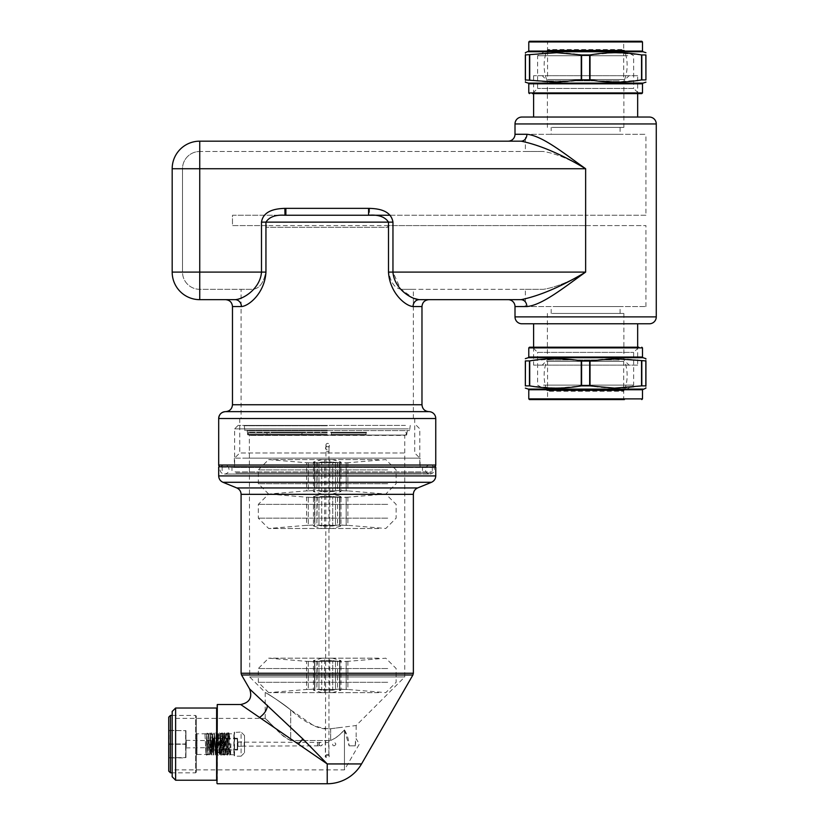 <?xml version="1.0" encoding="UTF-8"?>
<svg xmlns="http://www.w3.org/2000/svg" width="825" height="825" viewBox="0 0 825 825"><rect width="100%" height="100%" fill="white"/><g stroke="black" fill="none" stroke-linecap="round" stroke-linejoin="round"><path stroke-width="0.62" stroke-dasharray="4.12 3.09" d="M555.4 127.39L620.091 127.39L555.4 127.39M555.4 134.279L620.091 134.279L551.183 134.279L551.183 127.39M525.339 151.501L543.438 151.501C555.71 153.471 569.776 159.204 585.637 168.733L199.743 168.733L585.637 168.733C569.776 159.204 555.71 153.471 543.438 151.501L525.339 151.501L525.339 134.279L645.934 134.279L525.339 134.279M645.934 215.243L585.637 215.243L645.934 215.243L645.934 134.279M418.883 299.65L419.286 299.661A6.889 6.239 -90 0 0 413.047 306.549C405.632 306.137 389.668 293.03 388.503 272.095L392.958 272.095L392.958 222.142C391.143 210.117 377.675 208.632 369.579 208.364L368.569 208.354L368.569 215.243L232.475 215.243L232.475 225.586L268.146 225.586L265.712 227.308L388.74 227.308L265.712 227.308L265.712 272.095C263.701 282.944 259.339 288.688 252.625 289.327L241.086 289.327L241.086 418.533L413.366 418.533L413.366 289.327L401.816 289.327L413.366 289.327M390.07 215.243L585.637 215.243L585.637 168.733C564.981 154.151 542.51 135.682 526.907 134.279C526.567 138.466 524.659 140.755 521.173 141.168C539.89 145.087 561.382 154.275 585.637 168.733L585.637 215.243L232.475 215.243L232.475 225.586L645.934 225.586L585.637 225.586L585.637 272.095C564.981 286.677 542.51 305.147 526.907 306.549A6.889 5.734 -90 0 0 525.339 301.816M521.173 141.168L199.743 141.168L199.743 289.327A17.232 17.232 0 0 1 182.511 272.095A17.232 17.232 0 0 0 199.743 289.327L252.625 289.327L199.743 289.327A17.232 17.232 0 0 1 182.511 272.095L199.743 272.095L199.743 299.661A27.565 27.565 0 0 1 172.178 272.095L172.178 168.733L199.743 168.733L182.511 168.733A17.232 17.232 0 0 1 199.743 151.501L199.743 168.733L199.743 151.501L543.438 151.501L199.743 151.501A17.232 17.232 0 0 0 182.511 168.733L182.511 272.095L182.511 168.733L199.743 168.733L199.743 272.095L265.712 272.095C263.701 282.944 259.339 288.688 252.625 289.327L241.086 289.327M525.339 306.549L645.934 306.549L525.339 306.549L525.339 289.327L543.438 289.327L401.816 289.327C395.103 288.688 390.751 282.944 388.74 272.095L388.74 227.308L386.306 225.586L388.74 227.308L388.74 272.095C390.751 282.944 395.103 288.688 401.816 289.327L543.438 289.327C555.71 287.358 569.776 281.624 585.637 272.095C561.382 286.553 539.89 295.742 521.173 299.661L419.286 299.661M420.08 458.153L234.372 458.153L420.08 458.153L420.08 466.764L234.372 466.764L420.08 466.764M245.902 458.153L419.884 458.153L245.902 458.153M234.372 458.153L234.372 466.764M220.419 466.764L434.032 466.764L220.419 466.764M225.586 411.634L428.866 411.634M649.378 117.047L521.895 117.047M649.378 323.782L521.895 323.782M637.663 323.782L533.61 323.782M525.339 289.327L543.438 289.327C555.71 287.358 569.776 281.624 585.637 272.095L392.958 272.095L400.537 288.884L413.366 298.248M368.569 208.354L285.883 208.354L285.883 215.243C276.138 214.469 269.497 216.769 265.949 222.142L261.494 222.142L261.494 272.095C260.246 288.843 243.117 299.331 235.156 299.661C238.951 300.073 241.034 302.363 241.405 306.549C248.82 306.137 264.784 293.03 265.949 272.095L182.511 272.095M285.883 215.243L369.466 215.253C378.84 214.613 385.182 216.903 388.503 222.142L392.958 222.142M235.156 299.661L225.586 299.661L235.156 299.661M637.663 365.124L533.61 365.124L637.663 365.124L637.663 347.212M547.532 365.124L629.052 365.124L547.532 365.124M619.193 359.958L547.387 359.958L619.193 359.958M533.61 347.212L533.61 365.124M552.069 313.438L623.875 313.438L552.069 313.438M533.61 117.047L637.663 117.047L533.61 117.047M555.4 313.438L620.091 313.438L555.4 313.438M637.663 75.704L533.61 75.704L637.663 75.704L637.663 93.617M533.61 75.704L533.61 93.617M555.4 306.549L620.091 306.549L555.4 306.549M404.013 452.987L239.735 452.987L404.013 452.987M547.532 75.704L629.052 75.704L547.532 75.704M250.439 418.533L414.717 418.533L250.439 418.533M645.934 306.549L645.934 225.586M386.306 225.586L585.637 225.586L585.637 272.095L585.637 168.733L199.743 168.733L199.743 272.095L265.712 272.095L265.712 227.308L268.146 225.586L386.306 225.586M619.193 80.871L547.387 80.871L619.193 80.871M241.086 418.533L413.366 418.533M552.069 127.39L623.875 127.39L552.069 127.39M627.784 55.718L537.611 55.718L627.784 55.718M546.872 41.25A0.691 0.691 0 0 1 547.563 41.941L623.71 41.941L547.563 41.941L547.563 49.572A0.691 0.691 0 0 1 547.222 50.17L624.051 50.17L633.662 55.718L633.662 88.45L537.611 88.45L633.662 88.45L638.828 93.617L532.445 93.617L638.828 93.617M538.952 93.617L532.445 93.617L537.611 88.45L537.611 55.718L547.222 50.17L624.051 50.17A0.691 0.691 0 0 1 623.71 49.572L547.563 49.572L623.71 49.572L623.71 41.941A0.691 0.691 0 0 1 624.401 41.25M529.475 41.25L641.798 41.25M641.798 54.976L645.934 54.945L645.934 79.922L641.798 79.901L641.798 54.976L614.553 52.707L589.669 54.976L581.254 54.945C564.073 51.965 546.903 51.965 529.722 54.945L525.339 54.945C525.339 51.965 525.339 51.965 525.339 54.945M641.798 79.901L641.551 54.945M525.339 79.922C525.339 82.902 525.339 82.902 525.339 79.922L529.722 79.922C546.903 82.902 564.073 82.902 581.254 79.922L590.019 79.922L614.553 82.16L641.551 79.922M543.489 385.11L633.662 385.11L543.489 385.11M624.401 399.578A0.691 0.691 0 0 1 623.71 398.887L547.563 398.887L623.71 398.887L623.71 391.256A0.691 0.691 0 0 1 624.051 390.658L547.222 390.658L537.611 385.11L537.611 352.378L633.662 352.378L537.611 352.378L532.445 347.212L638.828 347.212L529.475 347.212M632.321 347.212L638.828 347.212L633.662 352.378L633.662 385.11L624.051 390.658L547.222 390.658A0.691 0.691 0 0 1 547.563 391.256L623.71 391.256L547.563 391.256L547.563 398.887A0.691 0.691 0 0 1 546.872 399.578M525.339 360.907L529.464 360.927L529.464 385.863L556.72 388.121L581.254 385.883L590.019 385.883C607.19 388.864 624.37 388.864 641.551 385.883L645.934 385.883C645.934 388.864 645.934 388.864 645.934 385.883L645.934 360.907C645.934 357.926 645.934 357.926 645.934 360.907L645.841 385.863M529.464 360.927L529.722 385.883M529.464 385.863L525.339 385.883M645.841 360.927L641.551 360.907C624.37 357.926 607.19 357.926 590.019 360.907L581.254 360.907L556.72 358.669L529.722 360.907M547.563 51.243L623.71 51.243L547.563 51.243L547.563 79.499L623.71 79.499L547.563 79.499M623.71 51.243L623.71 79.499M551.378 79.499L624.669 79.499L551.378 79.499M619.884 51.243L546.604 51.243L619.884 51.243M547.563 361.34L623.71 361.34L547.563 361.34L547.563 389.586L623.71 389.586L547.563 389.586M623.71 361.34L623.71 389.586M551.378 389.586L624.669 389.586L551.378 389.586M619.884 361.34L546.604 361.34L619.884 361.34M168.733 771.107L168.733 717.142M170.455 772.829L170.455 715.419M172.178 715.419L195.608 715.419L195.608 772.829L195.608 715.419L196.298 716.11L196.298 772.138L195.608 772.829L172.178 772.829M196.298 772.138L196.298 716.11M196.298 755.153L196.298 733.105L196.298 755.153L196.989 754.462L196.989 733.786L196.989 754.462L210.767 754.462L210.767 733.786L210.767 754.462L212.489 752.74L212.489 735.518L212.489 752.74M212.489 735.518L210.767 733.786L196.989 733.786L196.298 733.105M213.52 742.314L213.52 747.914L213.52 742.314M211.798 740.881L211.798 750.905L211.798 740.881M211.798 740.716L211.798 751.245L211.798 740.716M212.489 740.324L212.489 752.07L212.489 740.324M213.52 741.108L213.52 747.574L213.52 741.108M168.733 730.001L168.733 743.779L168.733 730.001M168.733 743.779L168.733 757.907L168.733 743.779M169.073 757.907L185.955 757.567L185.955 730.692L185.955 757.567L185.615 743.954L185.615 757.907L169.073 757.907M169.073 730.342L185.955 730.692L169.073 730.342M185.955 747.45L185.955 740.334L185.955 747.45M213.52 738.272L213.52 749.987L213.52 738.272L237.641 738.272L237.641 749.987L237.641 738.272M213.52 749.987L237.641 749.987M234.197 755.844L234.537 732.064L234.537 756.185L241.086 756.185L241.086 732.064L234.197 732.414L234.197 755.844L234.197 732.414M234.197 733.446L234.197 754.813L234.197 733.446L233.857 754.462L233.857 733.786L220.419 733.786L220.419 754.462L220.419 733.786L216.965 737.241L216.965 751.018L216.965 737.241M216.965 751.018L220.419 754.462L234.197 754.813M217.315 748.966L217.315 738.612L217.315 748.966M216.965 749.265L216.965 738.272L216.965 749.265M244.53 746.017L244.53 741.974L244.53 746.017M244.19 745.717L244.19 742.314L244.19 745.717M237.301 748.966L237.301 738.612L237.301 748.966M237.641 739.592L237.641 749.296L237.641 739.592M237.982 745.717L237.982 742.314L237.982 745.717M237.641 742.242L237.641 746.285L237.641 742.242M244.53 735.518L241.086 732.064L241.086 756.185L244.53 752.74L244.53 735.518L244.53 752.74M230.072 743.892L229.67 755.102L229.02 743.913C228.535 729.475 228.205 729.475 228.04 743.913C231.021 743.964 225.565 743.872 228.04 743.913C231.021 743.964 225.565 743.872 228.04 743.913L227.638 755.102L226.999 743.944C230.051 743.82 224.689 744.037 226.999 743.944C230.051 743.82 224.689 744.037 226.999 743.944C226.514 729.527 226.184 729.527 226.019 743.933C229.144 743.985 223.884 743.892 226.019 743.933L225.617 755.092L224.977 743.964C224.493 729.609 224.173 729.609 224.008 743.944L223.606 755.061L222.967 743.995C226.174 743.861 221.43 744.047 222.967 743.995C222.482 729.712 222.162 729.702 221.997 743.964C225.204 744.026 220.677 743.944 221.997 743.964C221.812 758.206 221.461 758.216 220.966 744.016C224.142 743.892 219.873 744.057 220.966 744.016C220.481 729.836 220.162 729.826 219.997 743.985C223.142 744.047 219.13 743.975 219.997 743.985C219.811 758.113 219.471 758.134 218.976 744.037C222.049 743.913 218.357 744.067 218.976 744.037C218.501 729.981 218.182 729.97 218.017 744.006C217.831 758.01 217.491 758.031 216.996 744.067C216.532 730.146 216.212 730.125 216.047 744.026C217.491 744.057 217.491 744.057 216.047 744.026C215.872 757.886 215.531 757.907 215.036 744.088C216.542 744.026 216.542 744.026 215.036 744.088C214.572 730.311 214.263 730.3 214.098 744.047C215.645 744.078 215.645 744.078 214.098 744.047C213.922 757.752 213.582 757.773 213.097 744.109C214.686 744.047 214.686 744.047 213.097 744.109C212.644 730.496 212.334 730.476 212.169 744.067C213.788 744.098 213.788 744.098 212.169 744.067C211.994 757.608 211.664 757.628 211.179 744.129C212.819 744.067 212.819 744.067 211.179 744.129C210.726 730.682 210.416 730.672 210.262 744.088C211.912 744.119 211.912 744.119 210.262 744.088C210.076 757.463 209.756 757.484 209.282 744.15L208.89 735.498L209.282 744.15C208.828 730.868 208.519 730.857 208.364 744.109L208.364 744.109C210.014 744.14 210.014 744.14 208.364 744.109C208.189 757.309 207.869 757.329 207.395 744.171L207.384 744.171C209.024 744.109 209.024 744.109 207.395 744.171C206.951 731.063 206.652 731.043 206.498 744.129L206.467 744.129C206.786 728.393 206.797 735.075 207.116 733.147L208.55 733.703L209.643 754.174L208.044 754.194L208.364 744.109C208.189 757.309 207.869 757.329 207.395 744.171C206.951 731.063 206.652 731.043 206.498 744.129C208.096 744.16 208.096 744.16 206.498 744.129C206.322 757.164 206.002 757.185 205.538 744.191L204.971 734.106L206.662 733.755L205.023 734.25M237.951 744.954L237.951 742.407L237.951 744.954M237.641 745.099L237.641 742.098L237.641 745.099M237.641 742.098L320.492 742.407A1.722 1.681 90 0 1 322.173 744.129A1.722 1.681 90 0 1 320.492 745.852L320.729 745.852A1.722 1.619 90 0 0 322.348 744.129A1.722 1.619 90 0 0 320.729 742.407A1.722 1.619 90 0 0 319.1 744.129A1.722 1.619 90 0 0 320.729 745.852L317.481 745.852L317.481 742.407L317.481 745.852L237.641 746.161M320.492 745.852A1.722 1.681 90 0 1 318.801 744.129A1.722 1.681 90 0 1 320.492 742.407M325.937 445.077A1.722 1.691 -173.1 0 0 327.556 446.768A1.722 1.691 -173.1 0 0 329.381 445.077A1.722 1.691 -173.1 0 0 327.762 443.386A1.722 1.691 -173.1 0 0 325.937 445.077M325.225 741.634A1.722 0.99 -0.9 0 0 325.225 741.665A1.722 0.99 -0.9 0 0 326.937 742.624A1.722 0.99 -0.9 0 0 328.67 741.634A1.722 0.99 -0.9 0 0 328.67 741.613A1.722 0.99 -0.9 0 0 326.958 740.654A1.722 0.99 -0.9 0 0 325.225 741.634M329.371 445.283L329 448.377A1.722 1.691 -173.1 0 0 327.381 446.469A1.722 1.691 -173.1 0 0 325.566 448.171A1.722 1.691 -173.1 0 0 327.185 449.862A1.722 1.691 -173.1 0 0 329 448.377L328.948 451.564L325.504 451.564L328.948 451.564L328.948 754.762L325.504 754.762L328.948 754.762C330.619 759.361 323.843 757.824 325.432 755.772A1.722 0.99 -0.9 0 0 325.432 755.772A1.722 0.99 -0.9 0 0 327.154 756.742A1.722 0.99 -0.9 0 0 328.876 755.752A1.722 0.99 -0.9 0 0 328.876 755.721A1.722 0.99 -0.9 0 0 327.164 754.762A1.722 0.99 -0.9 0 0 325.432 755.752L325.225 741.665M346.17 490.885L337.116 490.597L341.323 490.597L339.859 491.576L341.323 490.597L347.892 490.885L346.17 490.885L346.17 462.743L341.323 463.031L339.859 462.052L341.323 463.031L347.892 462.743L346.17 462.743L346.17 490.885M339.57 462.134L341.003 462.052L339.859 462.052L339.859 491.576L341.003 491.576L339.57 491.494L339.57 462.144L339.57 491.473M387.698 483.708L258.318 483.708L387.698 483.708M378.623 494.041L268.651 494.041L378.623 494.041M331.763 459.587L322.059 459.587L331.763 459.587M328.463 459.587L324.637 459.587L328.463 459.587M387.698 469.92L258.318 469.92L387.698 469.92M328.463 494.041L324.637 494.041L328.463 494.041M378.623 459.587L268.651 459.587L378.623 459.587M331.763 494.041L322.059 494.041L331.763 494.041M313.118 490.597L308.282 490.885L313.118 490.597L314.593 491.576L313.118 490.597M317.512 462.784L335.497 462.743L318.955 462.743L318.955 490.885L335.497 490.885L316.882 490.731L317.326 463.031L313.118 463.031L321.709 462.052L332.733 462.052L341.323 463.031L335.497 462.743L337.559 462.897L337.559 490.731L335.497 490.885L336.93 490.844M314.882 462.134L313.118 463.031L308.282 462.743L313.118 463.031L314.882 462.134L314.882 491.473L313.438 491.576L314.593 491.576L314.593 462.052L313.438 462.052L314.882 462.144L314.882 491.473M308.282 462.743C305.982 462.743 305.982 462.743 308.282 462.743C305.982 462.743 305.982 462.743 308.282 462.743L308.282 490.885C305.982 490.885 305.982 490.885 308.282 490.885C305.982 490.885 305.982 490.885 308.282 490.885L308.282 462.743M336.93 462.784L332.733 462.052L321.709 462.052L317.326 463.031L318.955 462.743L318.955 490.885L317.512 490.844M332.733 491.576L337.116 490.597L332.733 491.576L321.709 491.576L332.733 491.576L332.733 462.052L332.733 491.576M321.709 491.576L317.326 490.597L321.709 491.576L321.709 462.052L321.709 491.576M346.17 525.339L337.116 525.051L341.323 525.051L339.859 526.03L341.323 525.051L347.892 525.339L346.17 525.339L346.17 497.197L341.323 497.485L339.859 496.506L341.323 497.485L347.892 497.197L346.17 497.197L346.17 525.339M339.57 496.588L341.003 496.506L339.859 496.506L339.859 526.03L341.003 526.03L339.57 525.948L339.57 496.598L339.57 525.938M387.698 518.162L258.318 518.162L387.698 518.162M378.623 528.495L268.651 528.495L378.623 528.495M387.698 504.374L258.318 504.374L387.698 504.374M328.463 528.495L324.637 528.495L328.463 528.495M331.763 528.495L322.059 528.495L331.763 528.495M313.118 525.051L308.282 525.339L313.118 525.051L314.593 526.03L313.118 525.051M317.512 497.238L335.497 497.197L318.955 497.197L318.955 525.339L335.497 525.339L316.882 525.185L317.326 497.485L313.118 497.485L321.709 496.506L332.733 496.506L341.323 497.485L335.497 497.197L337.559 497.351L337.559 525.185L335.497 525.339L336.93 525.298M314.882 496.588L313.118 497.485L308.282 497.197L313.118 497.485L314.882 496.588L314.882 525.938L313.438 526.03L314.593 526.03L314.593 496.506L313.438 496.506L314.882 496.609L314.882 525.938M308.282 497.197C305.982 497.197 305.982 497.197 308.282 497.197C305.982 497.197 305.982 497.197 308.282 497.197L308.282 525.339C305.982 525.339 305.982 525.339 308.282 525.339C305.982 525.339 305.982 525.339 308.282 525.339L308.282 497.197M336.93 497.238L332.733 496.506L321.709 496.506L317.326 497.485L318.955 497.197L318.955 525.339L317.512 525.298M332.733 526.03L337.116 525.051L332.733 526.03L321.709 526.03L332.733 526.03L332.733 496.506L332.733 526.03M321.709 526.03L317.326 525.051L321.709 526.03L321.709 496.506L321.709 526.03M346.17 689.483L337.116 689.195L341.323 689.195L339.859 690.174L341.323 689.195L347.892 689.483L346.17 689.483L346.17 661.341L341.323 661.629L339.859 660.639L341.323 661.629L347.892 661.341L346.17 661.341L346.17 689.483M339.57 660.743L339.57 690.071L339.57 660.743L341.003 660.639L339.859 660.639L339.859 690.174L341.003 690.174L339.57 690.092M387.698 682.306L258.318 682.306L387.698 682.306M378.623 692.639L268.651 692.639L378.623 692.639M331.763 658.185L322.059 658.185L331.763 658.185M328.463 658.185L324.637 658.185L328.463 658.185M387.698 668.518L258.318 668.518L387.698 668.518M328.463 692.639L324.637 692.639L328.463 692.639M378.623 658.185L268.651 658.185L378.623 658.185M331.763 692.639L322.059 692.639L331.763 692.639M313.118 689.195L308.282 689.483L313.118 689.195L314.593 690.174L313.118 689.195M317.512 661.372L335.497 661.341L318.955 661.341L318.955 689.483L335.497 689.483L316.882 689.329L317.326 661.629L313.118 661.629L321.709 660.639L332.733 660.639L341.323 661.629L335.497 661.341L337.559 661.495L337.559 689.329L335.497 689.483L336.93 689.442M314.882 660.722L313.118 661.629L308.282 661.341L313.118 661.629L314.882 660.722L314.882 690.071L314.882 660.743L313.438 660.639L314.593 660.639L314.593 690.174L313.438 690.174L314.882 690.092M308.282 661.341C305.982 661.341 305.982 661.341 308.282 661.341C305.982 661.341 305.982 661.341 308.282 661.341L308.282 689.483C305.982 689.483 305.982 689.483 308.282 689.483C305.982 689.483 305.982 689.483 308.282 689.483L308.282 661.341M336.93 661.372L332.733 660.639L321.709 660.639L317.326 661.629L318.955 661.341L318.955 689.483L317.512 689.442M332.733 690.174L337.116 689.195L332.733 690.174L321.709 690.174L332.733 690.174L332.733 660.639L332.733 690.174M321.709 690.174L317.326 689.195L321.709 690.174L321.709 660.639L321.709 690.174M408.478 428.866L234.63 428.866L408.478 428.866M405.457 425.422L238.085 425.422L405.457 425.422M408.478 466.764L234.63 466.764L408.478 466.764M172.178 711.47L172.178 776.779M172.178 731.775L172.178 769.88L172.178 731.775M175.622 708.025L175.622 780.223M327.226 783.75L327.226 763.94L302.858 738.963L265.207 703.292M361.536 763.94L327.226 763.94L259.566 717.472M264.32 702.477L249.645 688.999M235.909 472.972L431.279 472.972L235.909 472.972M242.715 472.972L423.524 472.972L242.715 472.972M344.448 729.877L344.448 769.88L344.448 729.877C340.735 734.322 336.136 737.859 330.67 740.489C335.332 738.488 339.261 735.591 342.468 731.775L344.448 729.877C347.294 734.58 348.841 739.901 349.099 745.852L344.448 729.877M405.096 435.064L249.356 435.064L405.096 435.064L249.697 435.414L404.745 435.414L404.745 676.943L249.697 676.943L404.745 676.943L356.163 725.526L330.67 728.733C317.522 728.867 304.198 722.597 290.699 709.923L290.699 740.489L330.67 740.489L290.699 740.489C278.438 734.302 268.238 720.091 265.413 718.575L278.902 731.775L265.207 718.369L172.178 718.369M355.493 740.953L355.214 745.852L349.099 745.852L355.214 745.852L349.099 745.852L355.214 745.852L356.163 738.664L359.318 744.129L344.448 769.88L172.178 769.88M340.158 727.495L330.67 728.733C324.998 729.465 319.213 728.351 313.294 725.412L290.699 709.923C278.479 700.683 270.012 694.887 265.32 692.515C263.969 691.701 280.345 701.178 290.699 709.923C278.479 700.683 270.012 694.887 265.32 692.515C263.969 691.701 280.345 701.178 290.699 709.923L290.699 740.489C286.038 738.488 282.109 735.591 278.902 731.775M410.221 466.764L232.65 466.764L410.221 466.764M420.049 466.764L221.451 466.764L420.049 466.764M327.226 435.064L406.642 435.064L327.226 435.064M327.226 430.588L409.571 430.588L327.226 430.588M327.226 425.422L244.19 425.422L327.226 425.422M435.414 466.764L219.037 466.764M216.965 704.849L216.965 783.41M216.965 744.129L216.965 707.685L216.965 744.129M327.226 432.31L248.665 432.31L327.226 432.31M339.261 435.064L366.506 435.064L339.261 435.064M357.906 432.31L330.67 432.31L357.906 432.31M275.911 432.31L302.414 432.31L275.911 432.31M275.911 435.064L302.414 435.064L275.911 435.064M330.67 435.064L366.506 435.064L330.67 435.064L331.361 434.383L365.815 434.383L331.361 434.383L365.815 434.383L331.361 434.383L331.361 433.001L365.815 433.001L331.361 433.001L365.815 433.001L331.361 433.001L330.67 432.31L366.506 432.31L330.67 432.31L331.361 433.001L330.67 435.064M388.74 272.095L585.637 272.095L388.74 272.095M199.743 289.327L199.743 272.095L172.178 272.095M218.687 465.042L435.755 465.042M218.687 418.533L435.755 418.533M656.267 123.946L515.006 123.946M656.267 316.893L515.006 316.893M526.907 306.549L515.006 306.549M526.907 134.279L515.006 134.279M285.883 208.354C277.54 208.519 263.495 209.694 261.494 222.142M388.503 272.095L388.503 222.142L265.949 222.142L265.949 272.095M369.579 208.364L369.466 215.253M413.047 306.549L421.977 306.549M232.475 306.549L241.405 306.549M232.475 404.745L421.977 404.745M528.784 41.941L642.489 41.941M528.784 51.088L642.489 51.088M528.309 51.738L642.964 51.738M528.309 83.129L642.964 83.129M528.784 83.789L642.489 83.789M645.841 79.901L645.841 54.976M525.432 79.901L525.432 54.976M529.464 79.901L529.464 54.976M529.722 79.922L529.722 54.945M581.254 79.922L581.254 54.945M581.594 79.901L581.594 54.976M590.019 79.922L590.019 54.945M589.669 79.901L589.669 54.976M528.784 92.936L642.489 92.936M642.489 398.887L528.784 398.887M642.489 389.74L528.784 389.74M642.964 389.091L528.309 389.091M642.964 357.699L528.309 357.699M642.489 357.039L528.784 357.039M525.432 360.927L525.432 385.863M641.798 360.927L641.798 385.863M641.551 360.907L641.551 385.883M590.019 360.907L590.019 385.883M589.669 360.927L589.669 385.863M581.254 360.907L581.254 385.883M581.594 360.927L581.594 385.863M642.489 347.892L528.784 347.892M169.073 744.294L185.615 744.294L169.073 744.294L169.073 757.732L169.073 730.517L168.733 744.47M169.073 743.954L185.615 743.954L185.615 730.517L185.955 744.129L169.073 743.954M169.073 730.517L185.955 730.692L169.073 730.517M169.073 757.732L185.955 757.567L169.073 757.732M186.306 741.108L186.306 747.574L186.306 741.108M229.02 743.913C231.897 743.799 226.401 744.016 229.02 743.913C231.897 743.799 226.401 744.016 229.02 743.913C228.535 729.475 228.205 729.475 228.04 743.913C231.021 743.964 225.565 743.872 228.04 743.913C231.021 743.964 225.565 743.872 228.04 743.913L228.587 753.967L227.947 753.411L226.999 753.978L227.308 743.903C227.659 729.743 227.38 734.023 228.412 732.724C229.752 734.611 229.175 728.197 229.948 743.872L230.484 753.947L229.711 753.38L228.896 753.957L229.206 743.882M230.928 743.913C230.474 759.98 230.948 752.648 229.67 755.102C228.597 752.864 229.02 760.351 228.226 743.944L227.71 733.848L228.618 734.436L229.329 733.837L229.03 743.933C228.535 759.98 229.164 752.699 227.638 755.102C226.813 752.874 227.081 760.392 226.328 743.964L225.823 733.868L226.854 734.425L227.432 733.858L227.143 743.954L226.535 743.944M226.999 743.944C230.051 743.82 224.689 744.037 226.999 743.944C230.051 743.82 224.689 744.037 226.999 743.944C226.514 729.527 226.184 729.527 226.019 743.933C229.144 743.985 223.884 743.892 226.019 743.933C229.144 743.985 223.884 743.892 226.019 743.933M224.977 743.964C224.493 729.609 224.173 729.609 224.008 743.944M228.051 743.892C227.246 728.248 227.947 734.559 226.38 732.765C225.586 734.054 225.72 729.754 225.421 743.923L225.101 753.998L226.174 753.462L226.7 753.988L226.163 743.913C225.4 726.619 225.741 735.116 224.369 732.837C223.781 734.075 223.792 729.774 223.523 743.944L223.204 754.019L224.802 754.009L223.843 743.954M222.967 743.995C226.174 743.861 221.43 744.047 222.967 743.995L222.028 733.91L223.637 733.899L222.977 743.985C222.482 729.712 222.162 729.702 221.997 743.964C225.204 744.026 220.677 743.944 221.997 743.964L221.626 743.964C221.966 727.145 221.925 735.58 222.358 732.92C223.936 735.044 223.462 726.681 224.266 743.944M221.626 743.964L221.317 754.04L222.905 754.029L222.049 743.975M223.348 743.995L222.812 754.834L221.595 755.009L220.966 744.016C220.481 729.836 220.162 729.826 219.997 743.985C219.811 758.113 219.471 758.134 218.976 744.037C218.501 729.981 218.182 729.97 218.017 744.006C217.831 758.01 217.491 758.031 216.996 744.067C216.532 730.146 216.212 730.125 216.047 744.026C215.872 757.886 215.531 757.907 215.036 744.088C214.572 730.311 214.263 730.3 214.098 744.047C213.922 757.752 213.582 757.773 213.097 744.109C212.644 730.496 212.334 730.476 212.169 744.067C211.994 757.608 211.664 757.628 211.179 744.129C210.726 730.682 210.416 730.672 210.262 744.088L210.509 734.312L211.54 732.909C212.221 734.838 212.324 727.928 212.891 744.067L213.428 754.132L211.839 754.153L212.169 744.067C213.788 744.098 213.788 744.098 212.169 744.067M221.595 755.009C221.141 754.318 221.193 756.69 220.646 744.026L220.131 733.941L221.75 733.92L221.182 744.006M219.997 743.985C223.142 744.047 219.13 743.975 219.997 743.985L219.419 754.06L221.007 754.05L220.254 743.985M218.976 744.037C222.049 743.913 218.357 744.067 218.976 744.037L218.243 733.961L219.852 733.941L219.563 744.037C219.326 757.381 219.254 754.38 218.532 755.195L217.614 754.865L216.346 733.982L217.955 733.961L217.553 744.057M216.047 744.026C217.491 744.057 217.491 744.057 216.047 744.026L215.624 754.112L217.222 754.091L216.604 744.026M215.036 744.088C216.542 744.026 216.542 744.026 215.036 744.088L214.448 734.002L216.057 733.982L215.717 744.078M214.098 744.047C215.645 744.078 215.645 744.078 214.098 744.047L213.737 754.132L215.315 754.081L214.758 744.047M211.179 744.129C212.819 744.067 212.819 744.067 211.179 744.129L211.726 754.39L212.695 755.288C213.613 752.895 213.562 760.32 213.871 744.098L214.17 734.002L212.551 734.023L213.097 744.109C214.686 744.047 214.686 744.047 213.097 744.109M209.282 744.15C210.932 744.088 210.932 744.088 209.282 744.15L210.427 755.246L211.53 754.813L212.273 734.023L210.664 734.044L211.169 744.129M206.498 744.129C208.096 744.16 208.096 744.16 206.498 744.129C206.322 757.164 206.002 757.185 205.538 744.191M208.364 744.109C210.014 744.14 210.014 744.14 208.364 744.109L209.23 732.992C210.076 732.404 210.54 733.198 210.612 735.395L211.54 754.153L209.942 754.174L210.262 744.088M208.168 744.16L208.477 734.064L206.869 734.085L207.384 744.171C209.024 744.109 209.024 744.109 207.395 744.171L208.013 754.741L208.55 755.277L209.777 754.298L210.375 734.044L208.766 734.064L208.89 735.498M325.947 444.871L325.483 756.288C326.504 754.669 327.638 754.669 328.897 756.288L328.67 741.613M339.859 462.052L339.859 491.576M335.497 462.743L335.497 490.885L335.497 462.743M314.593 462.052L314.593 491.576M339.859 496.506L339.859 526.03M335.497 497.197L335.497 525.339L335.497 497.197M314.593 496.506L314.593 526.03M339.859 660.639L339.859 690.174M335.497 661.341L335.497 689.483L335.497 661.341M314.593 660.639L314.593 690.174M298.382 744.129L302.858 738.963M412.902 674.984L241.55 674.984M435.755 475.922L218.687 475.922M431.475 482.295L222.977 482.295M417.646 487.946L236.806 487.946M413.366 494.33L241.086 494.33M235.001 471.931L432.31 471.931L235.001 471.931M413.366 673.252L241.086 673.252M243.623 471.931L422.493 471.931L243.623 471.931M330.67 728.733L330.67 740.489L330.67 728.733M410.829 467.455L231.959 467.455L410.829 467.455M235.001 467.455L432.31 467.455L235.001 467.455M327.226 434.723L247.459 434.723L327.226 434.723M327.226 430.928L247.459 430.928L327.226 430.928M327.226 430.248L244.53 430.248L327.226 430.248M327.226 425.762L244.53 425.762L327.226 425.762M435.755 467.115L218.687 467.115M217.315 704.509L217.315 783.75M216.624 708.025L216.624 780.223M327.226 434.383L247.974 434.383L327.226 434.383M327.226 433.001L247.974 433.001L327.226 433.001M276.241 433.001L301.723 433.001L276.241 433.001M276.241 434.383L301.723 434.383L276.241 434.383M620.091 127.39L620.091 134.279M623.875 313.438L623.875 359.958L629.052 365.124M547.387 313.438L547.387 359.958L542.221 365.124M620.091 313.438L620.091 306.549M551.183 313.438L551.183 306.549M414.717 418.533L414.717 452.987L419.884 458.153M239.735 418.533L239.735 452.987L234.558 458.153M623.875 127.39L623.875 80.871L629.052 75.704M547.387 127.39L547.387 80.871L542.221 75.704M546.604 79.499C543.293 70.073 543.293 60.658 546.604 51.243M624.669 79.499C627.98 70.073 627.98 60.658 624.669 51.243M546.604 389.586C543.293 380.17 543.293 370.755 546.604 361.34M624.669 389.586C627.98 380.17 627.98 370.755 624.669 361.34M213.52 747.914L211.798 750.905M213.52 740.334L211.798 737.354M211.798 737.003L212.489 736.189M211.798 751.245L212.489 752.07M185.955 747.914L213.52 747.574M185.955 740.334L213.52 740.685M237.641 749.296L216.965 749.987M237.641 738.963L216.965 738.272M237.641 746.285L244.53 746.285M237.641 741.974L244.53 741.974M227.143 743.954C226.617 759.959 227.349 752.833 225.617 755.092C225.019 753.008 225.142 760.196 224.441 743.985L223.926 733.889L225.081 734.405L225.534 733.879L225.246 743.975C224.874 761.227 224.926 752.874 223.606 755.061C222.884 753.173 223.224 758.587 222.544 744.006M222.368 743.964L221.647 733.167L220.358 733.023L219.728 743.985M221.451 744.016C221.482 761.341 220.358 753.204 219.594 754.947L218.749 744.047M220.471 743.985C219.945 731.682 220.11 733.982 219.512 732.961L218.367 733.147L217.522 754.091L219.12 754.071L218.584 744.006C218.13 730.228 217.913 733.765 217.398 732.878L216.387 733.27L215.944 744.026M217.666 744.057L216.996 755.03L215.645 754.762L214.964 744.088M216.686 744.026C216.243 730.249 215.995 733.776 215.521 732.899L214.438 733.425L214.046 744.047M215.768 744.078C215.542 760.299 215.304 752.895 214.799 755.226L213.685 754.638L213.067 744.109M214.789 744.047C214.17 727.846 214.129 734.92 213.634 732.93L212.489 733.621L212.149 744.067M204.971 734.106L205.487 744.191C206.167 759.918 206.054 753.266 206.446 755.184L207.818 754.669L208.189 744.16M206.467 744.129L206.157 754.215L207.745 754.194L206.662 733.755M334.115 745.852C336.342 744.697 336.342 743.552 334.115 742.407C332.197 744.305 332.197 745.449 334.115 745.852M347.892 462.743L347.892 490.885L385.801 494.041L396.134 483.708L396.134 469.92L385.801 459.587L347.892 462.743M268.651 494.041L258.318 483.708L258.318 469.92L268.651 459.587L306.549 462.743L306.549 490.885L268.651 494.041L258.318 504.374L258.318 518.162L268.651 528.495L306.549 525.339L306.549 497.197L268.651 494.041M329.804 528.495L329.804 459.587M324.637 528.495L324.637 459.587M332.392 459.587L341.003 462.052L341.003 491.576L332.392 494.041L341.003 496.506L341.003 526.03L332.392 528.495M322.059 459.587L313.438 462.052L313.438 491.576L322.059 494.041L313.438 496.506L313.438 526.03L322.059 528.495M337.559 462.897L337.559 490.731M316.893 462.897L316.893 490.731M347.892 497.197L347.892 525.339L385.801 528.495L396.134 518.162L396.134 504.374L385.801 494.041L347.892 497.197M337.559 497.351L337.559 525.185M316.893 497.351L316.893 525.185M347.892 661.341L347.892 689.483L385.801 692.639L396.134 682.306L396.134 668.518L385.801 658.185L347.892 661.341M268.651 692.639L258.318 682.306L258.318 668.518L268.651 658.185L306.549 661.341L306.549 689.483L268.651 692.639M329.804 692.639L329.804 658.185M324.637 692.639L324.637 658.185M332.392 658.185L341.003 660.639L341.003 690.174L332.392 692.639M322.059 658.185L313.438 660.639L313.438 690.174L322.059 692.639M337.559 661.495L337.559 689.329M316.893 661.495L316.893 689.329M238.085 425.422L234.63 428.866L234.63 466.764M416.367 425.422L419.812 428.866L419.812 466.764M433.001 466.764L432.31 467.455L432.31 471.931L431.279 472.972M221.451 466.764L222.142 467.455L222.142 471.931L223.173 472.972M421.802 466.764L422.493 467.455L422.493 471.931L423.524 472.972M232.65 466.764L231.959 467.455L231.959 471.931L230.928 472.972M265.207 718.369L265.207 692.443L249.697 676.943L249.356 435.064M356.163 725.526L356.163 738.664M247.118 430.588L247.809 435.064M407.333 430.588L406.642 435.064M410.262 425.422L409.571 430.588M244.19 425.422L244.881 430.588M417.357 474.035L429.938 474.035C427.144 473.715 425.638 472.209 425.422 469.518C425.638 466.837 427.144 465.331 429.938 465.011L224.513 465.011L429.938 465.011C432.671 465.279 434.177 466.785 434.445 469.518C434.177 472.261 432.671 473.767 429.938 474.035L224.513 474.035C227.257 473.767 228.762 472.261 229.03 469.518C228.762 466.785 227.257 465.279 224.513 465.011C221.719 465.331 220.223 466.837 219.997 469.518C220.223 472.209 221.719 473.715 224.513 474.035L417.357 474.035M248.665 432.31L247.974 433.001L248.665 435.064M405.776 432.31L406.467 433.001L405.776 435.064M365.815 434.383L366.506 435.064L365.815 434.383L366.506 432.31L365.815 434.383M302.414 435.064L301.723 434.383L302.414 432.31M266.588 435.064L267.269 434.383L266.588 432.31"/><path stroke-width="1.24" d="M428.866 299.661C424.679 300.073 422.379 302.363 421.977 306.549L413.047 306.549A6.889 6.239 90 0 1 419.286 299.661C411.324 299.331 394.206 288.843 392.958 272.095L392.958 222.142L388.503 222.142C384.955 216.769 378.314 214.469 368.569 215.243L390.07 215.243M421.977 306.549L421.977 404.745C422.379 408.932 424.679 411.232 428.866 411.634L225.586 411.634A6.889 6.889 90 0 0 218.687 418.533L218.687 465.042A1.722 1.722 0 0 0 220.419 466.764M428.866 411.634A6.889 6.889 0 0 1 435.755 418.533L435.755 465.042A1.722 1.722 0 0 1 434.032 466.764M656.267 123.946A6.889 6.889 0 0 0 649.378 117.047L521.895 117.047A6.889 6.889 0 0 0 515.006 123.946L656.267 123.946L656.267 316.893A6.889 6.889 0 0 1 649.378 323.782L521.895 323.782A6.889 6.889 90 0 1 515.006 316.893L515.006 306.549A6.889 6.889 0 0 0 508.107 299.661M508.107 141.168A6.889 6.889 0 0 0 515.006 134.279L515.006 123.946M521.173 141.168L199.743 141.168L199.743 168.733L585.637 168.733C564.981 154.151 542.51 135.682 526.907 134.279A6.889 5.734 -90 0 1 521.173 141.168L521.173 141.168C539.89 145.087 561.382 154.275 585.637 168.733L585.637 272.095C564.991 286.677 542.52 305.147 526.907 306.549C526.567 302.363 524.659 300.073 521.173 299.661C539.901 295.742 561.382 286.553 585.637 272.095L388.503 272.095L388.503 222.142L265.949 222.142L265.949 272.095C264.784 293.03 248.82 306.137 241.405 306.549A6.889 6.239 90 0 0 235.156 299.661C243.117 299.331 260.236 288.843 261.494 272.095L265.949 272.095M525.339 301.816A6.889 5.734 -90 0 0 521.173 299.661L419.286 299.661M533.61 347.212L533.61 323.782L637.663 323.782L637.663 347.212M413.366 298.248L418.883 299.65M285.883 208.354L368.569 208.354L368.569 215.243L284.986 215.253L284.873 208.364L285.883 208.354L285.883 215.243L284.986 215.253C275.612 214.613 269.259 216.903 265.949 222.142L261.494 222.142L261.494 272.095L172.178 272.095L172.178 168.733A27.565 27.565 0 0 1 199.743 141.168A27.565 27.565 0 0 0 172.178 168.733A27.565 27.565 0 0 1 199.743 141.168A27.565 27.565 0 0 0 172.178 168.733L199.743 168.733L199.743 299.661A27.565 27.565 0 0 1 172.178 272.095A27.565 27.565 0 0 0 199.743 299.661L235.156 299.661L199.743 299.661M413.047 306.549C405.632 306.137 389.668 293.03 388.503 272.095M637.663 93.617L637.663 117.047M533.61 93.617L533.61 117.047M642.489 83.789L642.964 83.129L528.309 83.129L528.784 83.789L642.489 83.789L642.489 92.936L641.798 93.617L538.952 93.617M546.872 41.25L624.401 41.25L546.872 41.25M528.784 41.941L642.489 41.941L641.798 41.25L529.475 41.25L528.784 41.941L528.784 51.088L525.339 52.697M525.339 79.922L556.72 82.16L581.254 79.922L590.019 79.922C607.19 82.902 624.37 82.902 641.551 79.922L645.934 79.922C645.934 82.902 645.934 82.902 645.934 79.922C645.934 82.902 645.934 82.902 645.934 79.922L645.934 54.945C645.934 51.965 645.934 51.965 645.934 54.945C645.934 51.965 645.934 51.965 645.934 54.945L641.551 54.945C624.37 51.965 607.19 51.965 590.019 54.945L581.594 54.976L556.72 52.707L525.339 54.945C525.339 51.965 525.339 51.965 525.339 54.945L525.339 79.922C525.339 82.902 525.339 82.902 525.339 79.922L525.339 54.945M645.841 54.976L645.934 79.922M641.798 93.617L532.445 93.617M532.445 347.212L632.321 347.212M624.401 399.578L546.872 399.578L624.401 399.578M612.562 399.578L529.475 399.578L612.562 399.578M525.339 360.907L525.339 385.883C525.339 388.864 525.339 388.864 525.339 385.883C525.339 388.864 525.339 388.864 525.339 385.883L525.339 360.907C525.339 357.926 525.339 357.926 525.339 360.907C525.339 357.926 525.339 357.926 525.339 360.907L525.339 360.907M641.798 360.927L641.798 385.863L645.934 385.883L645.934 360.907C645.934 357.926 645.934 357.926 645.934 360.907L614.553 358.669L590.019 360.907L581.254 360.907C564.073 357.926 546.903 357.926 529.722 360.907L525.432 360.927L525.339 385.883M525.432 385.863L529.722 385.883C546.903 388.864 564.073 388.864 581.254 385.883L590.019 385.883L614.553 388.121L641.798 385.863M645.934 385.883C645.934 388.864 645.934 388.864 645.934 385.883M528.784 357.039L528.309 357.699L642.964 357.699L642.489 357.039L528.784 357.039L528.784 347.892L529.475 347.212L638.828 347.212M170.455 772.829L168.733 771.107L168.733 717.142L170.455 715.419L170.455 772.829L172.178 772.829M170.455 715.419L172.178 715.419M172.178 744.129L172.178 711.47L175.622 708.025L175.622 780.223L172.178 776.779L172.178 744.129M302.858 738.963L327.226 763.94L361.536 763.94L412.902 674.984L241.55 674.984L249.645 688.999L302.858 738.963L298.382 744.129L327.226 763.94L327.226 783.75A39.621 39.621 0 0 0 361.536 763.94M249.645 688.999C252.543 697.568 249.562 702.735 240.694 704.509L298.382 744.129M265.207 703.292L264.32 702.477M219.037 466.764L435.755 467.115L219.037 466.764M216.965 783.41L217.315 704.509L216.965 783.41M435.755 465.042L218.687 465.042M435.755 418.533L218.687 418.533C219.099 414.346 221.399 412.046 225.586 411.634C229.773 411.232 232.062 408.932 232.475 404.745L421.977 404.745M515.006 134.279L526.907 134.279M515.006 306.549L526.907 306.549M515.006 316.893L656.267 316.893M241.405 306.549L232.475 306.549C232.062 302.363 229.773 300.073 225.586 299.661M284.873 208.364C276.767 208.632 263.299 210.127 261.494 222.142M392.958 222.142C390.957 209.694 376.901 208.519 368.569 208.354M642.489 41.941L642.489 51.088L528.784 51.088M642.489 51.088L642.964 51.738L528.309 51.738M641.798 79.901L641.798 54.976M641.551 79.922L641.551 54.945M590.019 79.922L590.019 54.945M589.669 79.901L589.669 54.976M581.594 79.901L581.594 54.976M581.254 79.922L581.254 54.945M529.722 79.922L529.722 54.945M529.464 79.901L529.464 54.976M525.432 79.901L525.432 54.976M642.489 92.936L528.784 92.936L529.475 93.617M529.475 399.578L528.784 398.887L642.489 398.887L641.798 399.578M528.784 398.887L528.784 389.74L642.489 389.74L645.934 388.132M528.784 389.74L528.309 389.091L642.964 389.091M529.464 360.927L529.464 385.863M529.722 360.907L529.722 385.883M581.254 360.907L581.254 385.883M581.594 360.927L581.594 385.863M589.669 360.927L589.669 385.863M590.019 360.907L590.019 385.883M641.551 360.907L641.551 385.883M645.841 360.927L645.841 385.863M528.784 347.892L642.489 347.892L641.798 347.212M259.566 717.472C264.443 713.945 267.063 709.902 267.424 705.344M218.687 475.922L435.755 475.922C435.621 478.912 434.187 481.037 431.475 482.295L222.977 482.295C220.254 481.037 218.831 478.912 218.687 475.922L218.687 467.115M241.086 494.33L413.366 494.33L413.366 673.252L241.086 673.252L241.086 494.33C240.952 491.339 239.518 489.215 236.806 487.946L417.646 487.946L431.475 482.295M175.622 780.223L216.624 780.223L216.624 708.025L175.622 708.025M232.475 306.549L232.475 404.745M642.964 51.738L645.934 52.697M642.964 83.129L645.934 82.17M528.309 83.129L525.339 82.17M528.784 83.789L528.784 92.936M642.489 398.887L642.489 389.74M528.309 389.091L525.339 388.132M528.309 357.699L525.339 358.658M642.964 357.699L645.934 358.658M642.489 357.039L642.489 347.892M236.806 487.946L222.977 482.295M413.366 494.33C413.5 491.339 414.923 489.215 417.646 487.946M413.366 673.252L412.902 674.984M241.086 673.252L241.55 674.984M435.755 475.922L435.755 467.115M327.226 783.75L217.315 783.75M240.694 704.509L217.315 704.509"/></g></svg>

